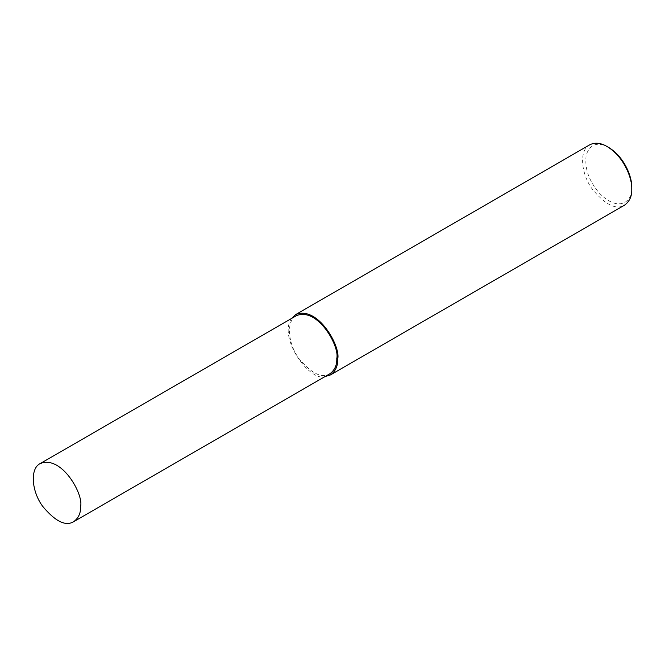 <?xml version="1.0" encoding="UTF-8"?>
<svg xmlns="http://www.w3.org/2000/svg" width="665" height="665" viewBox="0 0 665 665"><rect width="100%" height="100%" fill="white"/><g stroke="black" fill="none" stroke-linecap="round" stroke-linejoin="round"><path stroke-width="0.5" stroke-dasharray="3.33 2.49" d="M589.697 144.829C579.14 149.808 580.645 173.266 592.232 189.06C605.341 204.837 616.106 210.207 624.535 205.161M608.658 147.439C597.793 141.479 590.321 143.914 586.239 154.762C584.36 167.821 588.616 180.481 599.007 192.759C619.63 214.313 633.338 199.907 631.75 187.439M291.578 318.452C277.679 337.679 309.965 382.433 325.11 376.531M296.307 315.725C286.141 320.522 287.588 343.098 298.743 358.302C311.353 373.489 321.719 378.651 329.832 373.797"/><path stroke-width="1" d="M325.11 376.531L330.488 374.927L624.535 205.161C629.63 201.395 632.033 196.075 631.75 189.217L631.75 187.439C632.299 177.979 624.967 157.297 608.658 147.439L607.12 146.549C600.711 142.8 594.909 142.227 589.697 144.829L295.651 314.595L291.578 318.452M631.75 189.217C632.34 179.126 624.518 157.065 607.12 146.549M330.488 374.927C335.584 371.161 337.986 365.85 337.704 358.984C340.954 346.756 317.912 305.218 295.651 314.595M73.665 521.701L329.832 373.797C334.736 370.172 337.055 365.06 336.773 358.452C339.906 346.681 317.729 306.706 296.307 315.725L40.133 463.621C29.967 468.418 31.421 490.994 42.568 506.198C55.187 521.385 65.552 526.547 73.665 521.701C78.57 518.068 80.881 512.956 80.606 506.348C83.74 494.585 61.562 454.602 40.133 463.621M336.773 358.452L337.704 358.984"/></g></svg>
